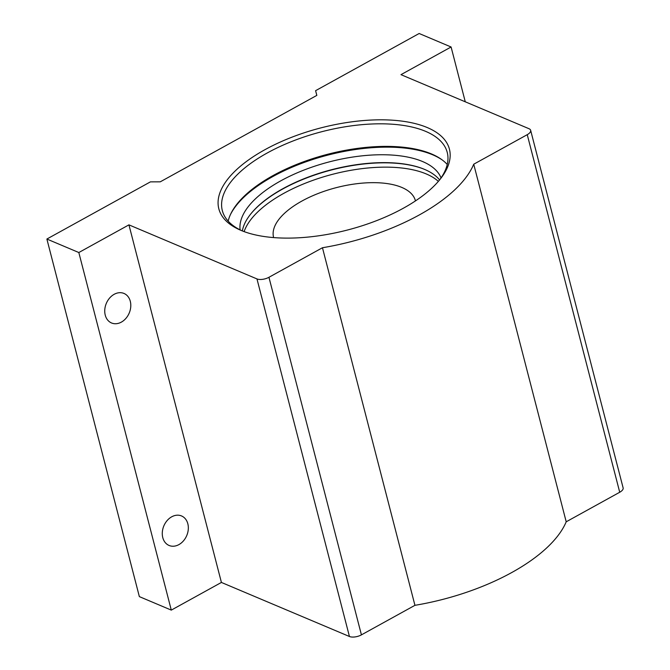 <?xml version="1.0" encoding="UTF-8"?>
<svg xmlns="http://www.w3.org/2000/svg" width="670" height="670" viewBox="0 0 670 670"><rect width="100%" height="100%" fill="white"/><g stroke="black" fill="none" stroke-linecap="round" stroke-linejoin="round"><path stroke-width="1" d="M114.168 294.306A16.021 12.428 112.9 0 0 104.813 309.339A16.021 12.428 112.9 0 0 111.538 322.974A16.021 12.428 112.9 0 0 121.362 322.119A16.021 12.428 112.9 0 0 130.725 307.086A16.021 12.428 112.9 0 0 124 293.452A16.021 12.428 112.9 0 0 114.168 294.306M171.713 516.805A16.021 12.428 112.9 0 0 162.349 531.838A16.021 12.428 112.9 0 0 169.075 545.464A16.021 12.428 112.9 0 0 178.907 544.61A16.021 12.428 112.9 0 0 188.262 529.585A16.021 12.428 112.9 0 0 181.536 515.95A16.021 12.428 112.9 0 0 171.713 516.805M442.275 159.988A117.191 51.925 -14.5 0 0 432.586 154.753A117.191 51.925 -14.5 0 0 318.92 157.584A117.191 51.925 -14.5 0 0 230.338 214.794M228.16 221.125A116.161 51.464 165.5 0 1 230.647 214.124A116.161 51.464 165.5 0 1 318.124 156.931A116.161 51.464 165.5 0 1 431.455 153.924A116.161 51.464 165.5 0 1 441.672 159.544A116.161 51.464 165.5 0 1 447.242 164.46M240.999 230.379A119.092 52.763 165.5 0 1 240.421 230.137A119.092 52.763 165.5 0 1 265.261 149.511A119.092 52.763 165.5 0 1 427.251 127.551A119.092 52.763 165.5 0 1 440.885 178.295A119.092 52.763 165.5 0 1 347.822 229.927A119.092 52.763 165.5 0 1 240.999 230.379M439.872 179.577A116.161 51.464 -14.5 0 0 447.242 152.425A116.161 51.464 -14.5 0 0 425.618 131.353A116.161 51.464 -14.5 0 0 293.133 140.943A116.161 51.464 -14.5 0 0 222.323 210.598A116.161 51.464 -14.5 0 0 241.937 230.773M530.648 130.315L623.125 487.894A8.785 3.894 165.5 0 1 619.725 492.249L566.209 521.796L473.732 164.217L527.248 134.67A8.785 3.894 -14.5 0 0 530.648 130.315A8.785 3.894 -14.5 0 0 529.007 128.715L400.978 74.655L451.094 46.992L419.152 33.5L315.595 90.676L316.835 95.383L160.264 181.83L150.432 181.863L46.875 239.039L78.826 252.531L128.933 224.86L256.962 278.921A8.785 3.894 -14.5 0 0 268.946 277.288L322.463 247.741L414.939 605.32L361.423 634.867A8.785 3.894 165.5 0 1 349.439 636.5L256.962 278.921M128.933 224.86L221.41 582.439L349.439 636.5M566.209 521.796A146.487 64.906 165.5 0 1 414.939 605.32M473.732 164.217A146.487 64.906 165.5 0 1 322.463 247.741M221.41 582.439L171.294 610.11L139.352 596.618L46.875 239.039M451.094 46.992L465.273 101.806M78.826 252.531L171.294 610.11M315.595 90.676L316.818 95.4M415.45 200.908A73.239 32.453 -14.5 0 0 415.4 200.698A73.239 32.453 -14.5 0 0 372.847 182.659A73.239 32.453 -14.5 0 0 301.902 201.059A73.239 32.453 -14.5 0 0 273.578 237.381A73.239 32.453 -14.5 0 0 273.636 237.59M424.386 169.317A104.495 46.297 -14.5 0 0 282.606 189.066A104.495 46.297 -14.5 0 0 250.505 214.283M438.373 181.377A104.495 46.297 -14.5 0 0 283.728 193.379A104.495 46.297 -14.5 0 0 244.123 231.611M439.595 179.92A103.934 46.046 -14.5 0 0 424.52 169.376A103.934 46.046 -14.5 0 0 315.536 174.485A103.934 46.046 -14.5 0 0 242.339 230.932M441.044 177.918A103.934 46.046 -14.5 0 0 422.485 161.495A103.934 46.046 -14.5 0 0 306.567 169.066A103.934 46.046 -14.5 0 0 240.111 229.885M619.725 492.249L527.248 134.67M268.946 277.288L361.423 634.867"/></g></svg>
